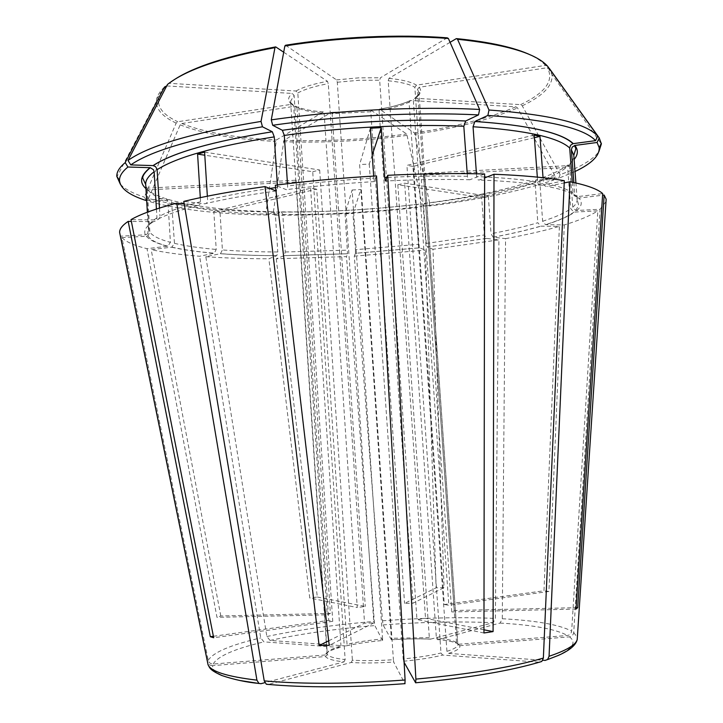<?xml version="1.0" encoding="UTF-8"?>
<svg xmlns="http://www.w3.org/2000/svg" width="723" height="723" viewBox="0 0 723 723"><rect width="100%" height="100%" fill="white"/><g stroke="black" fill="none" stroke-linecap="round" stroke-linejoin="round"><path stroke-width="0.54" stroke-dasharray="3.62 2.71" d="M351.206 662.494L352.372 660.189C364.437 660.894 378.111 660.732 393.393 659.719L393.701 662.033L404.907 683.714C351.631 687.618 306.073 687.871 268.242 684.464L351.206 662.494C363.687 663.253 377.849 663.09 393.701 662.033M239.729 680.46C220.813 676.412 211.803 671.477 212.707 665.639L325.549 656.529C327.23 658.924 333.366 660.705 343.976 661.897L264.853 682.675M343.976 661.897L345.151 659.593L312.725 171.722L204.799 155.21M325.549 656.529L327.311 654.478C328.983 656.764 334.93 658.463 345.151 659.593M156.421 209.037L156.954 217.795C156.828 220.135 155.626 221.428 153.357 221.681L131.369 221.428M120.099 234.803L120.822 236.186L145.422 234.803L147.673 233.845L148.974 230.872L146.398 188.215L147.32 189.968L295.96 181.997L326.968 653.185L328.061 652.038C328.251 652.056 328.504 650.79 340.406 647.266L340.958 645.738L329.534 650.158L326.968 652.959M340.388 647.257L339.738 647.465C330.773 649.959 325.937 652.471 325.223 654.993L326.968 653.185M346.389 645.802C356.656 643.551 368.739 641.78 382.621 640.488L382.566 640.506C368.531 641.798 356.285 643.615 345.82 645.955L347.04 644.229L316.737 189.128L220.009 211.984L222.404 249.95C239.376 251.224 257.84 251.902 277.795 251.984L276.828 255.653L268.875 258.78L309.76 598.002L357.27 607.537L324.139 113.258C312.237 112.345 303.181 110.502 296.99 107.727L330.393 613.411L327.203 614.812L293.637 105.802L290.574 101.265L294.107 95.4L328.748 620.388L332.752 621.319L213.683 637.758M382.603 640.479L382.584 638.978C369.019 640.235 357.171 641.988 347.04 644.229M397.831 184.745L404.654 183.199L488.323 196.186L481.681 197.569L397.831 184.745L429.317 637.641L430.565 639.15C418.662 638.617 405.621 638.834 391.432 639.801L360.867 189.525L352.969 213.466L355.427 249.697L418.572 244.32L419.647 247.826L355.463 253.276L355.427 249.697M146.679 200.651L164.898 198.238L166.814 199.015L167.872 200.94L170.42 242.341L167.835 246.145L147.022 248.694L216.99 617.343L327.203 614.812M423.57 175.156L424.582 173.321L569.634 165.549L567.645 167.429L423.57 175.156L456.502 642.53L458.481 644.256C455.255 642.06 448.305 640.515 437.632 639.611L436.385 638.084L404.654 183.199M168.604 199.548C194.568 206.814 229.67 210.881 273.909 211.749L266.986 215.02C218.599 214.18 179.837 209.815 150.691 201.934L168.956 199.521L171.532 201.148L174.46 243.353L171.848 247.139L151.179 249.652C164.519 252.544 180.669 254.74 199.629 256.249L214.306 253.195L216.213 249.444L213.818 211.297L220.009 211.984M534.396 137.695L412.932 166.398L446.922 651.36L448.594 653.411C456.972 650.7 460.687 648.124 459.756 645.702L457.758 643.967L424.582 173.321M281.346 211.866C325.892 212.273 370.989 209.778 416.647 204.383L421.753 206.959C372.065 212.815 322.928 215.535 274.342 215.129L281.346 211.866L282.792 214.469L285.242 251.993L284.266 255.644L276.231 258.771L346.498 256.602L347.555 253.755L284.202 255.68M416.647 204.383L415.96 207.094L418.572 244.32M444.03 587.618L436.096 587.853L404.564 603.398L413.095 603.181L444.03 587.618L432.996 249.281L498.933 239.837L486.443 238.409L484.392 234.948L481.681 197.569M391.432 639.801L383.054 624.925L382.494 620.795L354.279 256.15L355.454 253.303L419.692 247.844L425.44 250.122L436.096 587.853M421.753 206.959L422.078 203.823L406.751 134.017L371.215 110.393L331.306 112.363L332.119 113.683L332.851 124.464M331.306 112.363L371.188 110.375L370.782 111.758L404.564 603.398M184.238 204.003L197.659 205.531C199.521 205.459 200.488 204.193 200.56 201.744C182.196 206.498 168.667 211.27 159.955 216.041C159.828 218.4 158.617 219.702 156.34 219.955L131.017 219.638M200.298 197.65L200.56 201.744M204.6 152.128L319.665 169.995L312.725 171.722M325.223 654.993L213.168 664.03C210.619 664.003 208.965 662.765 208.233 660.325L121.934 237.614L146.353 236.24L147.935 235.761L149.887 232.336C153.023 236.213 159.873 239.539 170.42 242.341M147.32 189.968L149.887 232.336M146.398 188.215L296.087 180.199L295.96 181.997M576.041 609.082L451.767 611.947L454.207 610.519L576.132 607.682M547.645 66.263L545.494 65.386L416.511 85.16L414.839 87.284L451.767 611.947M572.291 182.196L573.131 193.258C573.574 195.526 574.966 196.656 577.297 196.647L602.684 193.574M345.82 645.955L270.077 640.451L266.859 636.529L205.829 256.71L220.488 253.683L222.404 249.95M213.818 211.297L310.61 188.278L316.737 189.128M483.958 632.977L416.945 619.521L425.513 618.301L483.958 629.796M447.23 37.822L380.406 77.786L379.665 80.208L386.389 177.442M386.453 178.409L416.945 619.521M467.23 173.637L467.42 176.331C467.763 178.816 468.594 179.955 469.941 179.738L484.627 173.963M382.584 638.978L352.119 189.995L345.061 213.909L347.564 253.737L284.266 255.653M382.566 640.506L374.848 625.576L374.315 621.446L346.498 256.602M345.061 213.909L352.969 213.466M352.119 189.995L360.867 189.525M287.465 183.705L287.609 186.019C287.664 188.54 287.212 189.76 286.254 189.661L275.3 185.215M285.576 45.233L336.511 79.892L337.298 82.241L340.108 123.832M340.117 123.85L373.836 622.928L329.227 645.368M328.694 640.804L364.555 623.118L373.836 622.928M437.632 639.611L500.108 623.072L502.277 618.743L505.567 238.644L493.104 237.198L491.053 233.719C508.838 230.366 524.428 226.706 537.822 222.738L540.705 226.154L559.394 226.38L543.976 590.781L444.293 604.5L409.064 102.187C401.581 105.621 391.586 108.396 379.087 110.52L413.095 603.181M488.323 196.186L491.053 233.719M213.393 636.267L328.748 620.388M166.715 85.947L292.264 93.448L294.107 95.4M459.756 645.702L569.48 636.846C571.92 636.412 573.33 634.948 573.719 632.453L600.018 209.272L575.806 210.52L572.788 207.167C575.851 204.519 577.297 201.916 577.144 199.358L574.785 194.713C575.228 196.972 576.611 198.093 578.924 198.084L602.575 195.228M569.634 165.549L572.788 207.167M146.543 200.669L144.329 197.126L176.168 123.1L177.813 121.744L291.83 104.275L293.637 105.802M330.393 613.411L220.804 615.969L216.99 617.343M543.045 177.722L543.443 183.073C543.868 185.44 545.115 186.561 547.194 186.426L564.211 182.919M448.594 653.411L542.765 660.244M534.207 135.093L406.922 165.368L440.994 653.005L442.666 655.074L539.412 662.223C509.435 671.098 468.188 677.966 415.653 682.828M412.932 166.398L406.922 165.368M370.375 128.206L359.629 164.582L393.393 659.719M372.218 155.111L369.263 164.067L359.629 164.582M369.263 164.067L403.181 658.924C418.201 657.478 430.809 655.508 440.994 653.005M404.094 662.286L403.181 658.924M273.909 211.749L275.346 214.36L277.795 251.984M266.986 215.02L266.01 211.92L276.412 139.991L323.289 111.957L324.139 113.258M276.231 258.771L317.334 597.026L309.76 598.002M317.334 597.026L365.296 606.461L357.27 607.537M486.452 238.409L427.302 246.959L426.236 243.443L423.615 206.145L424.284 203.434L429.299 206.028C478.843 199.774 520.325 191.116 553.746 180.036L537.144 179.548L535.047 181.392L537.822 222.738M575.029 171.514L558.608 178.319L541.943 177.822L540.551 178.527L539.729 180.009L542.63 221.247L545.513 224.681L564.292 224.934C579.177 220.407 590.357 215.707 597.813 210.845L573.908 212.11L570.772 208.748L567.645 167.429M558.608 178.319L560.126 174.659C580 167.402 592.914 159.738 598.861 151.658M573.854 182.53L574.785 194.713M476.457 173.773L476.656 176.62C476.999 179.096 477.84 180.226 479.195 180.009L484.618 177.903M537.334 177.117L537.704 182.051C523.886 179.756 506.922 178.093 486.796 177.063M373.664 176.078L373.8 178.111C344.049 179.855 315.318 182.485 287.609 186.019M207.356 196.195L207.6 200C207.537 202.467 206.57 203.732 204.699 203.805L183.796 201.392M277.388 184.943L277.542 187.347C277.596 189.869 277.135 191.08 276.15 190.989L275.969 190.917M159.467 208.061L159.955 216.041M120.379 184.284C124.952 189.173 132.942 193.457 144.329 197.126M150.691 201.934L148.495 198.418C178.003 206.516 217.171 211.017 266.01 211.92M148.495 198.418L180.163 124.853L181.798 123.516L295.192 106.209L296.99 107.727M274.342 215.129L273.357 212.038C322.377 212.508 371.947 209.769 422.078 203.823M273.357 212.038L283.913 140.307L331.27 112.381M429.299 206.028L429.607 202.883C479.584 196.548 521.473 187.718 555.255 176.403L517.56 107.962L515.906 106.814L410.519 100.515L409.064 102.187M429.607 202.883L414.451 132.924L379.521 109.155C392.453 106.959 402.783 104.085 410.519 100.515M560.126 174.659L522.25 105.811L520.605 104.645L414.776 98.22L413.312 99.901L448.829 605.278L444.293 604.5M522.25 105.811C543.181 95.888 553.086 85.459 551.983 74.523L549.462 68.586L547.32 67.718L419.141 87.284L417.487 89.39L454.207 610.519M450.068 42.314L388.938 78.364L388.197 80.777L390.971 120.795M167.51 84.419L169.489 83.326L295.96 91.008L297.813 92.969L332.752 621.319M486.552 238.427L427.347 246.986L432.996 249.281M121.934 237.614C126.091 241.943 134.46 245.639 147.022 248.694M505.567 238.644C525.892 234.921 543.841 230.827 559.394 226.38M205.829 256.71C225.251 258.066 246.263 258.753 268.875 258.78M600.018 209.272L605.991 201.672M354.279 256.15L425.44 250.122M564.311 180.687L541.473 185.422C539.385 185.558 538.129 184.437 537.704 182.051M376.538 175.915L374.415 181.609L373.8 178.111M430.565 639.15L493.176 622.711L495.363 618.409L498.933 239.837M283.705 52.21L327.483 81.319L328.278 83.66L364.555 623.118M390.971 120.813L425.513 618.301M296.087 180.199L327.311 654.478M319.665 169.995L352.372 660.189M310.61 188.278L340.958 645.738M332.851 124.483L365.296 606.461M410.393 100.515C402.702 104.076 392.399 106.95 379.494 109.146L379.087 110.52M212.707 665.639C210.131 665.612 208.468 664.365 207.727 661.907L120.822 236.186M220.804 615.969L151.179 249.652M339.738 647.465L263.931 641.87L260.714 637.921L199.629 256.249M564.292 224.934L548.929 591.45L543.976 590.781M458.481 644.256L567.456 635.472C569.878 635.038 571.278 633.583 571.658 631.107L597.813 210.845M548.929 591.45L448.829 605.278M553.746 180.036L555.255 176.403M260.931 683.705L259.087 683.497M156.954 217.795C150.98 221.609 148.125 225.205 148.369 228.585L148.974 230.872M153.357 221.681C145.956 226.416 143.308 230.791 145.422 234.803M429.317 637.641L391.459 638.273M145.956 188.658C149.923 192.246 156.114 195.445 164.546 198.265M456.502 642.53C453.384 640.433 446.678 638.951 436.385 638.084M446.922 651.36C454.333 648.983 457.993 646.705 457.894 644.527L457.758 643.967M282.792 214.469C326.624 214.83 371.016 212.372 415.96 207.094M423.615 206.145C468.305 200.47 505.386 192.698 534.848 182.838M426.236 243.443L484.392 234.948M539.638 181.121C562.196 172.833 573.583 164.238 573.809 155.355M542.259 177.804C557.984 171.957 568.603 165.847 574.116 159.467M542.63 221.247C555.327 217.207 564.708 213.041 570.772 208.748M484.618 176.954L476.656 176.62M573.131 193.258C568.097 189.345 558.201 185.947 543.443 183.073M467.42 176.331C442.521 175.707 415.662 176.069 386.859 177.424M277.542 187.347L275.59 187.619M269.742 188.45C246.019 191.929 225.296 195.779 207.6 200M145.703 184.537C146.48 191.116 153.882 196.71 167.917 201.328M285.242 251.993L347.51 250.158M171.957 202.594C197.37 209.634 231.83 213.556 275.346 214.36M174.46 243.353C185.82 245.983 199.738 248.016 216.213 249.444M164.492 87.022C159.241 92.002 156.53 96.828 156.358 101.5C156.376 109.769 162.982 116.972 176.168 123.1M166.462 85.938C153.005 100 156.792 111.929 177.813 121.744M180.163 124.853C203.461 133.963 235.346 139.476 275.806 141.401M181.798 123.516C204.817 132.571 236.358 138.066 276.412 139.991M283.299 141.708C324.157 143.046 365.504 140.922 407.32 135.346M283.913 140.307C324.374 141.645 365.323 139.548 406.751 134.017M415.011 134.261C456.529 128.161 490.709 119.394 517.56 107.962M414.451 132.924C455.553 126.868 489.372 118.156 515.906 106.814M520.605 104.645C545.494 92.788 554.396 80.47 547.32 67.718M545.494 65.386C534.017 52.671 504.283 43.76 456.294 38.644M388.938 78.364C401.961 79.629 411.152 81.898 416.511 85.16M275.77 46.932C223.217 56.755 187.79 68.884 169.489 83.326M447.148 37.858C398.807 34.089 337.659 36.837 285.63 45.269M577.297 196.647C572.255 192.716 562.223 189.309 547.194 186.426M171.523 247.203C183.145 249.824 197.352 251.83 214.162 253.24M469.941 179.738C443.832 179.105 415.644 179.53 385.377 181.012M197.659 205.531C178.924 210.339 165.151 215.147 156.34 219.955M146.353 236.24C149.616 240.108 156.656 243.434 167.474 246.218M493.222 237.216C511.342 233.836 527.257 230.158 540.94 226.172M220.352 253.719C237.65 254.966 256.457 255.617 276.764 255.68M576.656 210.583C581.87 206.263 582.63 202.097 578.924 198.084M424.284 203.434C469.697 197.641 507.419 189.67 537.46 179.539M541.473 185.422C525.025 182.729 504.265 180.931 479.195 180.009M374.415 181.609C343.976 183.389 314.586 186.073 286.254 189.661M276.15 190.989C248.604 194.785 224.79 199.06 204.699 203.805M545.766 224.699C558.752 220.642 568.368 216.457 574.613 212.146M336.511 79.892L358.707 77.858L380.406 77.786M337.298 82.241L358.716 80.289L379.665 80.208M295.96 91.008C302.991 87.112 313.502 83.886 327.483 81.319M297.813 92.969C304.645 89.236 314.803 86.136 328.278 83.66M291.83 104.275C287.42 101.003 287.564 97.397 292.264 93.448M323.289 111.957C310.962 111.008 301.599 109.092 295.192 106.209M370.782 111.758L332.119 113.683M417.487 89.39L418.969 92.517C419.087 94.975 417.198 97.442 413.312 99.901M388.197 80.777C400.741 81.988 409.625 84.157 414.839 87.284M403.497 661.238C419.087 659.738 432.137 657.686 442.666 655.074M419.141 87.284C422.133 90.827 420.669 94.469 414.776 98.22M207.655 662.828L207.727 661.907M208.233 660.325C213.086 652.39 230.583 644.925 260.714 637.921M213.168 664.03C217.74 656.186 234.668 648.793 263.931 641.87M266.859 636.529C298.156 629.823 333.972 624.799 374.315 621.446M270.077 640.451C300.551 633.827 335.472 628.874 374.848 625.576M382.494 620.795C422.928 617.794 460.551 616.99 495.363 618.409M383.054 624.925C422.53 621.988 459.241 621.247 493.176 622.711M502.277 618.743C536.258 620.596 559.385 624.717 571.658 631.107M500.108 623.072C533.176 624.97 555.625 629.1 567.456 635.472M573.719 632.453L577.343 637.623M569.48 636.846C578.418 643.732 570.293 651.586 545.124 660.415M147.375 212.201L148.369 228.585L147.709 233.881M391.459 639.783C405.504 638.834 418.391 638.617 430.113 639.123M437.108 639.548C447.627 640.524 454.18 641.798 456.773 643.38M457.795 644.229L418.969 92.517L419.72 92.427C420.994 92.155 419.295 94.08 414.604 98.22M575.806 210.529L578.626 205.205L577.144 199.358L575.906 182.982M166.082 85.947C158.626 95.056 155.391 100.235 156.358 101.5L117.009 176.629M548.061 67.718L551.983 74.523L601.165 143.624M546.064 65.368C542.693 61.762 537.65 58.355 530.935 55.165M457.09 38.662L456.376 38.599M275.707 46.896L275.246 46.977M174.586 79.458L169.155 83.326M171.848 247.139C183.389 249.769 197.542 251.794 214.306 253.195M167.835 246.154C156.945 243.443 150.321 239.991 147.944 235.788M276.828 255.653C256.538 255.59 237.759 254.939 220.488 253.683M573.908 212.119C567.917 216.448 558.454 220.642 545.513 224.69M493.104 237.198C511.206 233.827 527.067 230.14 540.705 226.154M295.852 181.437L290.574 101.265L289.824 101.283L292.092 104.257M295.373 106.191C301.708 109.074 311.026 110.99 323.326 111.938"/><path stroke-width="1.08" d="M264.853 682.675L260.931 683.705L258.915 683.398L256.927 680.153L176.746 203.154L184.238 204.003M262.458 126.796C195.472 137.741 151.577 150.438 130.755 164.898L153.041 165.594C172.815 152.67 212.562 141.383 272.3 131.749L262.458 126.796L261.039 121.419C193.258 132.607 148.911 145.621 128.007 160.452L167.51 84.419C185.938 69.842 221.753 57.587 274.966 47.655L275.707 46.896L283.705 52.21M261.039 121.419L274.966 47.655M146.679 200.651L146.543 200.669C129.209 195.201 120.199 188.441 119.503 180.388C119.385 176.141 122.196 171.685 127.926 167.013L150.285 167.7L153.448 169.706L154.153 171.722L156.421 209.037M207.356 196.195L204.6 152.128L197.587 154.107L204.799 155.21M197.587 154.107L200.298 197.65M576.132 607.682L577.695 607.645L576.041 609.082L602.684 193.574C597.614 189.046 586.715 185.097 569.977 181.735L564.211 182.919M572.95 143.687L570.555 145.278L569.697 147.989C558.228 137.397 526.019 130.312 473.05 126.742L474.912 121.491C528.974 125.251 561.654 132.652 572.95 143.678L595.58 140.642L597.731 136.06L547.645 66.263C536.141 53.43 506.1 44.428 457.532 39.268L456.376 38.599L450.068 42.314M569.697 147.989L572.291 182.196M404.094 662.286L415.653 682.828L415.888 679.105L387.736 175.309C422.566 173.61 454.866 173.159 484.627 173.963L483.958 632.977L493.086 631.595L483.958 629.796M386.389 177.442L386.453 178.409M467.23 173.637L463.814 126.272L465.657 121.003C411.26 118.382 341.41 121.862 282.395 130.285C341.401 121.844 411.279 118.364 465.702 120.976L478.518 114.912L479.62 109.462L448.387 38.482L447.23 37.822C398.834 34.044 337.65 36.801 285.576 45.233L284.844 45.992L271.279 119.882L272.679 125.278L282.359 130.267L284.302 135.418L287.465 183.705M328.694 640.804L319.114 645.522L329.227 645.368L275.3 185.215C307.763 181.048 341.509 177.939 376.538 175.915L405.097 679.991C350.095 684.021 303.145 684.32 264.238 680.894L183.796 201.392C206.371 195.906 233.448 190.971 265.025 186.588L275.969 190.917M131.369 221.428L128.179 221.392L210.312 636.692L213.393 636.267M127.926 167.013L125.196 162.594L164.492 87.022L166.715 85.947M210.312 636.692L213.683 637.758L131.017 219.638C140.416 214.18 155.662 208.685 176.746 203.154M534.396 137.695L539.954 136.385L543.045 177.722M542.765 660.244L545.124 660.415L547.618 659.521L549.064 656.276L569.977 181.735M539.954 136.385L534.207 135.093L537.334 177.117M372.218 155.111L381.274 127.655L370.375 128.206L373.664 176.078M381.274 127.655L384.717 177.524L385.377 181.012L387.736 175.309M575.029 171.514C591.55 163.723 599.602 155.779 599.204 147.682L597.081 142.476L574.921 145.431L572.2 147.103L571.369 149.76L573.854 182.53M598.861 151.658L601.382 143.931L599.222 137.93L549.462 68.586M597.081 142.476L599.222 137.93M595.58 140.642C584.094 128.242 548.197 119.837 487.88 115.436L488.992 110.004L457.532 39.268M597.731 136.06C586.245 123.299 550.004 114.614 488.992 110.004M473.05 126.742L476.457 173.773M478.518 114.912C417.813 111.794 338.843 115.689 272.679 125.278M479.62 109.462C418.21 106.164 338.219 110.095 271.279 119.882M153.041 165.594L155.544 166.633L157.081 169.227L159.467 208.061M153.213 165.612C172.905 152.68 212.607 141.392 272.327 131.767L274.261 136.882L277.388 184.943M125.196 162.594C119.44 167.384 116.638 171.966 116.792 176.322L120.379 184.284M487.88 115.436L474.957 121.473C529.001 125.242 561.771 132.634 573.276 143.624M130.755 164.898L128.007 160.452M602.575 195.228L604.148 195.047L606.154 199.241L605.991 201.672M484.618 177.903L494.008 174.261L493.086 631.595M539.412 662.223L541.798 661.428L543.362 658.057L564.311 180.687C546.037 177.524 522.602 175.382 494.008 174.261M128.179 221.392C122.386 225.278 119.53 228.947 119.611 232.408L120.099 234.803M577.695 607.645L604.148 195.047M268.242 684.464L266.308 684.202L264.238 680.894M404.907 683.714L405.097 679.991M319.114 645.522L265.025 186.588M259.087 683.497L239.729 680.46M150.086 167.691C140.398 175.418 139.024 182.413 145.956 188.658M575.906 182.982L573.809 155.355L571.369 149.76M574.116 159.467C578.12 154.677 578.382 149.995 574.921 145.431M486.796 177.063L484.618 176.954M463.814 126.272C410.474 123.823 342.133 127.248 284.302 135.418M386.859 177.424L384.717 177.524M274.261 136.882C215.752 146.227 176.71 157.153 157.126 169.661M275.59 187.619L269.742 188.45M154.153 171.722C148.233 176.204 145.422 180.479 145.703 184.537L142.783 178.201C142.639 177.75 142.232 174.424 150.285 167.7M448.387 38.482C399.458 34.668 337.514 37.46 284.844 45.992M256.927 680.153C226.941 676.565 210.646 671.405 208.034 664.672L207.655 662.828M577.343 637.623L577.216 639.503C575.978 644.789 566.597 650.384 549.064 656.276M543.362 658.057C512.607 667.103 470.113 674.116 415.888 679.105M573.809 155.355L575.842 148.676L574.505 145.513M599.204 147.682L601.328 143.29M147.375 212.201L145.703 184.537M530.935 55.165C514.758 47.519 490.149 42.015 457.09 38.662M275.246 46.977C228.07 55.734 194.523 66.552 174.586 79.458M119.503 180.388L116.792 176.322M258.888 683.434C246.353 682.277 233.927 679.611 221.581 675.427C209.471 669.896 209.842 667.898 208.034 664.672L119.611 232.408M547.654 659.557L558.292 655.445C569.607 650.465 575.915 645.151 577.216 639.503L606.154 199.241M541.807 661.464C511.08 670.772 469.1 677.876 415.87 682.765M266.308 684.238C304.862 687.835 351.116 687.645 405.061 683.66"/></g></svg>
